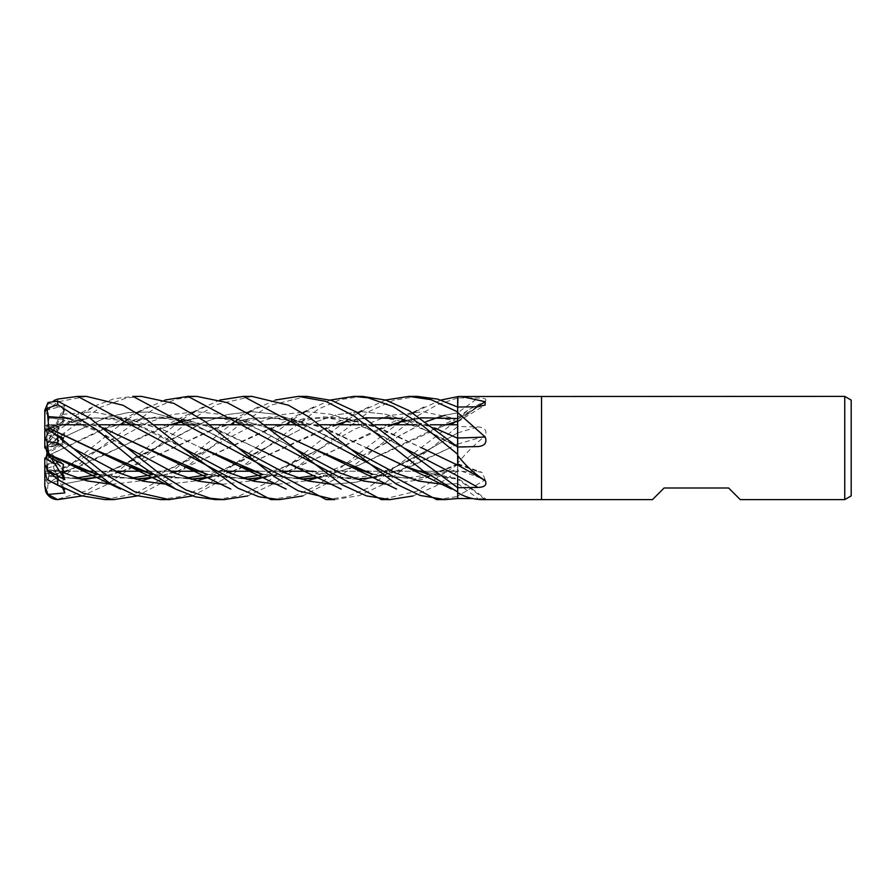 <?xml version="1.0" encoding="UTF-8"?>
<svg xmlns="http://www.w3.org/2000/svg" width="896" height="896" viewBox="0 0 896 896"><rect width="100%" height="100%" fill="white"/><g stroke="black" fill="none" stroke-linecap="round" stroke-linejoin="round"><path stroke-width="0.67" stroke-dasharray="4.48 3.36" d="M427.605 474.018L444.125 477.344L457.677 478.139L457.61 446.97M457.632 478.15L457.677 492.587L457.677 479.002L411.925 468.899L366.699 447.899M457.632 478.99L457.677 492.072M457.643 475.922L457.632 465.192M457.632 465.08L457.61 438.245M457.677 454.317L457.677 444.192M457.632 418.813L457.654 407.03M457.677 444.125A871.898 34.238 -14.9 0 0 485.195 436.038C487.222 430.45 484.814 427.414 477.949 426.91L457.677 426.518L457.677 471.262L423.752 471.229L457.61 471.229L457.666 400.59M62.507 487.715L55.104 471.106L44.8 471.229L44.8 470.635L51.979 471.229L46.861 471.229L46.861 451.326L59.158 471.106L46.861 470.926M418.443 471.229L368.536 471.229L418.443 471.229M363.451 471.229L313.443 471.229L363.451 471.229M281.03 471.229L258.014 471.229L281.03 471.229M225.557 471.229L203.09 471.229L225.557 471.229M170.565 471.229L147.627 471.229L170.565 471.229M115.237 471.229L92.635 471.229L115.237 471.229M46.861 452.637L55.104 471.106L87.438 471.229L57.198 471.229L47.611 469.56L59.158 471.106L63.448 477.994L48.72 475.899L80.718 479.136M49.235 417.928L46.861 427.997L46.861 424.816L60.077 424.771L47.219 424.771L59.158 426.171L55.104 428.198L46.861 425.723L46.861 444.853L63.448 419.664L49.235 417.928L48.72 416.819M85.366 424.771L98.918 424.771L85.366 424.771M140.302 424.771L154.19 424.771L140.302 424.771M195.698 424.771L209.496 424.771L195.698 424.771M250.869 424.771L264.51 424.771L250.869 424.771M306.006 424.771L319.973 424.771L306.006 424.771M361.413 424.771L374.898 424.771L361.413 424.771M416.338 424.771L430.338 424.771L416.338 424.771M46.861 432.466L47.611 434.784L46.861 436.43L46.861 425.723M56.515 434.706L49.235 431.178L47.611 434.773L59.158 440.586L55.104 445.144L46.861 439.253L46.861 447.429L59.158 440.586L47.611 434.773L45.707 429.666M46.861 451.819L46.861 439.253M51.229 458.147L46.861 451.259L46.861 449.814L59.158 460.578L47.611 454.686L59.158 460.578L58.083 461.653L59.158 460.589L63.448 464.33M46.861 468.294L47.611 469.56L46.861 466.525L46.861 468.294L46.861 459.368M457.677 453.533L457.677 463.053A854.683 33.566 -14.9 0 0 458.013 462.963C466.11 452.939 475.171 443.968 485.195 436.038M457.677 463.053L457.677 463.736L458.013 462.963M457.632 463.77L457.677 470.008M457.654 424.771L457.677 471.274L435.646 486.091L413.078 495.958M477.187 406.784A871.898 813.299 -134.6 0 1 457.677 418.555L457.677 426.518L431.099 448.302L382.95 484.512L359.374 495.566L334.6 499.61M457.677 469.885L457.677 495.824A854.683 624.4 -22.1 0 1 458.013 495.947L485.195 479.797A871.898 636.978 -22.1 0 0 457.677 469.885L457.677 469.661M485.195 479.797L482.182 472.483L477.949 471.677L457.677 471.296L457.677 464.565L416.875 491.142L381.483 499.61M457.677 496.238L457.677 498.523M484.523 499.61L486.394 499.43L457.677 478.072L457.677 495.253M457.632 479.237L457.677 491.96L457.677 479.17A871.898 828.542 -124.5 0 1 485.195 499.61C487.222 499.251 484.814 498.915 477.949 498.613L472.853 498.59M457.677 479.17L457.677 478.072M457.677 419.384L468.53 409.73L485.744 400.938L457.677 421.333L457.677 401.162L457.677 421.243M453.342 422.475L457.677 421.299A871.898 679.672 -24.2 0 0 485.195 401.285C487.222 399.09 484.814 398.003 477.949 398.026L457.677 397.914L457.677 412.731A871.45 679.325 -24.2 0 0 477.949 398.026M457.677 396.581L457.632 421.288M541.542 396.39L541.542 499.61L541.542 396.39M457.677 491.96L457.632 479.069M485.195 480.558A871.898 396.189 -163.3 0 0 457.677 464.979L457.677 485.139M457.677 447.003L457.677 437.898M457.677 418.555L457.677 396.693L457.677 397.947L437.002 404.936L415.789 416.898L339.338 476.986L302.68 495.958M457.643 412.742L445.29 415.24L457.677 412.731L457.677 419.171A871.45 812.885 -134.6 0 0 477.949 406.773M457.632 443.901L457.677 464.52M457.677 425.622L457.632 443.968M457.632 421.355L431.894 430.125L358.478 465.293L321.429 476.952M457.632 469.762L457.677 497.616M457.677 472.192L457.632 469.672M740.242 499.61L728.627 487.995L664.115 487.995L652.501 499.61M851.2 400.12L851.2 495.88M844.749 396.39L844.749 499.61M46.861 445.144L46.861 434.627L47.611 432.331L59.158 428.198L55.104 426.16L46.861 443.621L46.861 445.144L59.158 428.198L47.611 432.331L44.8 440.978L44.8 444.73L44.8 437.886L55.104 445.144L46.861 447.429M45.629 429.498L55.104 426.16L46.861 428.971L46.861 443.621M46.861 469.482L47.611 468.194L46.861 465.528L46.861 471.229M196.784 396.39L176.523 399.123L156.162 407.221L99.669 448.28L57.702 480.827L47.981 483.47L64.826 472.438L62.328 468.955L49.235 474.018L47.611 468.194L59.158 464.229L55.104 460.578L46.861 465.214L46.861 450.341L59.158 464.229L47.611 468.194L44.8 471.229M141.366 396.39L126.448 397.958L101.102 407.064L57.702 437.338L47.981 445.782L64.826 433.552L62.328 437.842L63.448 444.282L49.235 452.29L47.611 451.629L59.158 445.133L47.611 451.629L46.861 454.496L47.611 451.629L46.861 451.326L46.861 465.214M45.629 447.44L55.104 440.574L59.158 445.133L55.104 440.574L46.861 446.51L46.861 447.586L63.448 444.282M86.43 396.39L57.702 401.867L47.981 409.763L64.826 405.552L62.328 414.378L63.448 422.296L49.235 427.325L46.861 434.627L46.861 446.544M46.861 424.816L46.861 428.971M47.981 402.539L64.826 409.517L46.861 444.024M46.861 444.853L46.861 427.997M46.861 446.936L46.861 436.43M46.861 449.814L46.861 451.259M46.861 447.586L46.861 466.525M55.104 460.578L46.861 450.52M46.861 450.341L46.861 465.528M64.826 433.552L46.861 446.51M45.651 491.31L47.062 493.842L57.702 499.206L87.293 490.493L117.062 471.89L175.302 424.771M44.8 466.189L55.104 460.566L63.448 469.067M45.629 458.573L44.8 460.925L44.8 473.379L57.702 474.914L120.221 424.771M64.826 405.552L55.104 426.16L59.158 428.198L63.448 422.296M44.8 426.317L44.8 427.986L44.8 425.354L55.104 428.198L59.158 426.171L47.219 424.771L44.8 426.317L44.8 413.862L47.062 405.014L54.074 400.4M127.635 419.44L137.099 413.056M139.35 411.667L164.92 400.042M44.8 440.978L47.062 434.011L57.702 430.349L95.043 405.854L113.915 398.798L132.899 396.39M182.56 419.44L192.36 413.056M194.712 411.667L219.834 400.042M251.899 396.39L216.866 404.499L191.038 419.642L129.114 469.426L105.493 485.296L82.051 495.958M279.664 499.61L279.07 499.61L279.664 499.61M457.677 443.946L457.677 419.171M287.661 471.229L338.654 448.235L376.454 430.102L417.066 418.062L457.677 418.6L457.677 397.914M457.677 411.869L457.677 433.339M457.677 479.069L457.677 492.587M372.602 474.275L415.139 479.17L457.677 469.582M457.677 443.878L449.098 448.246L457.677 443.878M457.677 471.229L457.677 424.771M48.709 455.37L108.797 426.91L156.565 416.864L180.981 418.667L205.856 425.096L255.864 447.765L217 429.285L178.147 418.029L139.283 418.342L100.43 430.114L48.72 455.37L49.235 452.29M256.122 447.899L303.24 469.538L351.434 479.17L375.67 477.075L400.075 470.557L449.098 448.246L412.821 465.64L376.555 477.086M293.664 465.886L325.517 476.246L357.37 479.293M48.765 455.392L47.062 473.547M62.328 437.842L106.221 417.469L128.162 412.53L150.102 411.992L193.984 424.021L237.866 447.698L193.984 424.021L150.102 411.992L128.162 412.53L106.221 417.469L62.328 437.842M457.677 432.925L431.099 448.302L381.494 474.365L356.698 482.126L331.89 484.322L356.698 482.126L381.494 474.365L431.099 448.302L457.643 432.947M76.91 477.938L58.677 477.467L48.765 476.067L81.267 479.293M100.341 476.941L118.138 472.494M122.08 471.229L220.573 426.395L268.733 416.83L317.061 425.365L366.419 447.754L327.555 429.274L288.702 418.029L249.85 418.354L210.997 430.125L122.472 471.229M100.542 477.086L118.328 472.573M427.963 474.264L457.677 479.237M48.765 476.067L47.902 479.965M105.09 499.61L135.43 493.506L164.718 477.389L230.53 424.771M238.022 419.44L247.688 413.067M249.928 411.667L275.274 400.042M63.538 488.275L62.328 484.299L63.448 477.994M62.328 484.299L97.138 477.523L62.328 484.299M154.963 448.291L99.792 476.56L203.269 422.554L227.427 414.501L251.574 411.645L275.733 414.277L299.88 422.15L348.186 447.709L299.88 422.15L275.733 414.277L251.574 411.645L227.427 414.501L203.269 422.554L135.666 459.144L118.866 467.242L97.205 474.667M457.677 483.616L442.49 484.322L457.643 483.616M187.219 477.926L174.362 477.938L151.469 474.018L191.016 479.125M210.918 476.952L228.435 472.494M232.4 471.229L335.608 424.771M346.405 421.523L365.344 417.794M400.938 418.477L434.616 428.008M151.827 474.275L191.587 479.293M211.109 477.086L228.637 472.573M232.803 471.229L321.496 430.125L355.544 419.25L389.592 416.954L423.629 423.987L457.677 438.222M216.182 499.61L239.299 495.88L265.037 483.784L340.85 424.771M348.342 419.44L358.154 413.056M360.45 411.667L385.594 400.042M47.981 429.542L64.826 442.456L62.328 442.008L62.462 439.712M362.466 396.39L340.446 399.594L318.842 408.845L265.294 448.291L232.826 474.32L192.36 495.958M49.235 431.178L48.955 429.867M62.328 442.008L72.061 447.72L62.328 442.008M167.216 484.333L196.93 480.76L167.216 484.333M206.774 477.848L207.704 477.523L206.774 477.848M342.966 422.475C348.522 420.571 356.978 419.082 368.323 418.018C378.571 417.469 388.83 418.421 399.123 420.862L424.95 429.845C438.782 436.352 449.691 442.142 457.677 447.227L409.584 421.837L385.526 414.165L361.48 411.645L337.434 414.579L313.387 422.654L210.381 476.56L313.387 422.654L337.434 414.579L361.48 411.645L385.526 414.165L409.584 421.837L457.643 447.205M48.698 428.971L86.789 417.973L124.813 418.286L162.848 429.61L200.872 447.742L165.581 430.853L128.744 419.16L90.037 417.704L48.72 428.904L49.235 427.325M457.677 421.277L456.725 421.534M446.13 424.771L357.862 465.651L321.619 477.075M301.336 479.125L261.811 474.018M262.181 474.275L301.918 479.304M48.765 428.781L46.917 434.47M326.144 499.61L346.875 496.675L367.763 488.186L451.259 424.771M455.034 421.994L457.677 420.123M62.328 414.378L92.355 411.802L122.382 417.637L182.437 447.72L122.382 417.637L92.355 411.802L62.328 414.378M277.614 484.333L307.238 480.76L277.614 484.333M317.195 477.848L318.125 477.534L317.195 477.848M375.659 448.28L426.059 421.691L346.786 464.016L329.459 471.195L314.72 475.496M64.826 409.517L62.328 416.226L63.448 419.664M62.328 416.226L94.909 429.419L127.478 447.698L95.592 430.685L76.563 423.315C62.944 419.25 53.771 418.219 48.72 418.018M222.141 484.333L252.034 480.76M261.643 477.87L262.674 477.523M265.418 476.56L320.712 448.302L354.95 429.038L389.2 415.486L423.438 411.802L457.643 419.082M69.44 418.477L103.118 428.019M242.693 477.938L236.096 478.139L213.45 475.675L206.864 474.018L246.4 479.125M265.989 476.952L283.853 472.483M288.042 471.229L391.026 424.771M406.101 420.403L420.403 417.794M455.896 418.477L457.677 418.779M48.709 416.886L47.062 405.014M68.421 418.13L102.794 427.773M207.2 474.264L246.926 479.293M266.19 477.086L284.043 472.573M417.424 396.39L393.467 400.333L369.768 411.152L320.712 448.302L293.563 470.142L275.218 482.978L247.688 495.958M270.861 499.61L294.952 495.656L318.058 485.229L396.323 424.771M403.614 419.44L413.078 413.056M415.374 411.667L440.933 400.042M111.798 484.344L141.512 480.76M151.323 477.859L152.32 477.523M155.109 476.56L258.541 422.408L282.699 414.546L306.846 411.645L331.005 414.333L355.163 422.061L403.469 447.698L382.043 435.814C373.15 431.01 363.182 426.787 352.128 423.136C324.99 415.699 310.856 416.461 287.896 422.475M132.216 477.938L120.277 477.994L96.32 474.018L135.822 479.125M155.68 476.952L173.32 472.483M177.061 471.229L275.878 426.44L323.624 416.83L347.928 418.869L372.389 425.51L421.534 447.754L382.67 429.274L343.806 418.029L304.942 418.342L266.078 430.114L177.475 471.229M421.557 447.776L457.677 465.102M96.667 474.275L136.36 479.293M155.882 477.086L173.499 472.573M307.093 396.39L270.805 405.138L240.901 423.629L175.65 475.664L137.099 495.958M160.541 499.61L182.717 496.216L205.442 486.483L285.88 424.771M293.026 419.44L302.68 413.056M305.021 411.667L330.355 400.042M62.328 468.966L147.974 422.486L172.122 414.557L196.28 411.645L220.438 414.31L244.586 421.994L292.902 447.709L266.056 433.026C257.197 428.501 247.229 424.682 236.152 421.546C209.541 415.05 192.528 418.275 177.33 422.475M387.206 484.322L422.442 479.427L457.643 464.486M49.235 474.029L48.72 476.291L62.754 472.483M66.595 471.229L170.218 424.771M185.125 420.403L199.763 417.782M235.245 418.466L268.834 428.019M372.243 474.018L414.781 479.002L457.677 469.616M48.709 476.235L83.373 464.968L155.758 430.125L194.622 418.354L233.486 418.029L272.35 429.274L311.214 447.754M48.765 476.437L47.062 493.842M436.632 499.61L457.677 496.541M49.235 476.168L47.611 469.56L44.8 463.938L44.8 470.848M44.8 410.245L44.8 425.354M47.981 483.47L44.8 478.307L44.8 470.635M44.8 473.379L44.8 478.307L44.8 473.379M64.826 472.438L55.104 460.566M44.8 471.15L44.8 486.674M47.981 409.763L44.8 417.782L44.8 429.867M44.8 413.896L44.8 417.782M47.981 445.782L45.64 447.474M44.8 441.045L44.8 448.067M55.104 445.144L59.158 440.586L61.846 439.197M44.8 463.938L44.8 458.035M64.826 442.456L59.08 444.046M44.8 431.144L44.8 437.886M457.677 411.914L457.677 407.075M457.677 432.869A871.45 34.216 -14.9 0 0 477.949 426.91M457.677 464.408A871.45 636.653 -22.1 0 1 477.949 471.677M457.677 483.582A871.45 828.117 -124.5 0 1 477.949 498.613M478.206 446.555L457.677 447.294A871.45 334.32 -163.9 0 0 477.949 446.566M57.702 474.914L57.702 480.827M57.702 430.349L57.702 437.338M57.702 399.078L57.702 401.867M457.677 463.658L482.182 472.483M457.677 421.859L485.128 405.048M457.677 417.536L468.53 409.73M457.632 421.77L457.677 421.781C449.837 419.149 438.782 417.872 424.514 417.973L406.638 420.336L398.384 422.475M147.907 406.93L100.43 430.114M122.304 422.475L149.71 417.917C165.704 417.782 180.163 420.28 193.122 425.387C208.264 431.278 223.171 438.715 237.866 447.698M431.088 448.302C410.088 461.642 388.685 470.904 366.867 476.123L352.554 477.96L329.291 476.706L315.538 473.525M258.306 406.93L210.997 430.125M232.646 422.475C245.19 419.026 256.2 417.491 265.653 417.883C281.086 418.51 295.523 421.702 308.974 427.482C323.131 433.586 336.202 440.328 348.186 447.709M368.805 406.941L321.496 430.125M265.283 448.291L236.32 464.083L222.802 469.784L207.771 474.667M150.819 473.838L149.733 473.525M92.893 406.952L47.062 429.453M457.677 417.928L431.894 430.125M66.875 422.475L77.101 419.978L95.659 417.894L120.478 420.291L136.046 424.738C145.914 428.053 158.245 433.866 173.04 442.165L182.426 447.72M297.595 477.926L290.774 478.139L261.8 474.006M260.736 473.715L260.109 473.525M320.712 448.302L290.293 464.621L262.718 474.667M424.032 406.941L376.454 430.102M210.235 448.302L193.066 457.99L174.474 467.029L152.387 474.667M95.76 473.85L94.662 473.525M313.723 406.941C292.253 417.458 287.661 421.042 266.078 430.114M99.658 448.28L99.658 448.291C83.362 458.058 69.675 465.046 58.598 469.28L48.72 472.83M457.677 463.747L443.923 469.739L427.168 475.003L406.941 478.005L381.976 476.269L372.232 474.006M371.202 473.715L370.574 473.525M203.358 406.952L155.758 430.125M395.942 488.723L396.581 489.059"/><path stroke-width="1.34" d="M457.677 453.331L457.632 465.192L458.013 455.952C466.11 466.133 475.171 474.342 485.195 480.558C487.222 484.882 484.814 487.178 477.949 487.435L457.677 487.715L457.677 475.933L457.677 485.139L457.677 475.933L403.469 447.698L356.227 411.902L331.498 400.411L307.093 396.39L298.323 396.39L307.093 396.39M457.61 446.97L457.677 411.914M457.654 407.03L457.677 396.693A854.683 797.238 -134.6 0 0 458.013 396.514L844.749 396.39L851.2 400.12L851.2 495.88L844.749 499.61L740.242 499.61L728.627 487.995L664.115 487.995L652.501 499.61L541.542 499.61L541.542 396.39L541.542 499.61L484.523 499.61M457.632 438.256L457.61 424.771L430.338 424.771L457.654 424.771M423.752 471.229L418.443 471.229L423.752 471.229M368.536 471.229L363.451 471.229L368.536 471.229M313.443 471.229L308.112 471.229L313.443 471.229M307.698 471.229L281.03 471.229L307.698 471.229M258.014 471.229L252.874 471.229L258.014 471.229M252.47 471.229L225.557 471.229L252.47 471.229M203.09 471.229L197.792 471.229L203.09 471.229M197.4 471.229L170.565 471.229L197.4 471.229M147.627 471.229L142.374 471.229L147.627 471.229M141.938 471.229L115.237 471.229L141.938 471.229M92.635 471.229L87.438 471.229L92.635 471.229M60.077 424.771L85.366 424.771L60.077 424.771M98.918 424.771L140.302 424.771L98.918 424.771M154.19 424.771L195.698 424.771L154.19 424.771M209.496 424.771L250.869 424.771L209.496 424.771M264.51 424.771L306.006 424.771L264.51 424.771M319.973 424.771L361.413 424.771L319.973 424.771M374.898 424.771L416.338 424.771L374.898 424.771M46.861 451.819L47.611 454.686L46.861 451.819M137.099 495.958L113.859 499.61L82.947 493.17L57.702 479.517L47.981 470.456L64.826 479.573L55.104 464.24L58.083 461.664L55.104 464.24L46.861 459.368L46.861 453.578M844.749 499.61L844.749 396.39M461.115 396.39L485.195 401.722L485.128 405.048L477.949 406.773L457.677 407.03L458.013 396.514M457.677 433.339L457.677 407.03M457.677 412.496L485.195 437.002C487.222 442.736 484.814 445.928 477.949 446.566L457.677 447.003L408.878 410.514L385.683 400.075L362.466 396.39L353.774 396.39L362.466 396.39M457.677 455.146L457.677 447.003L457.677 454.283L422.845 425.768L393.12 406.594L368.133 397.813L353.774 396.39L330.355 400.042M457.677 464.979L485.195 480.558M472.853 498.59L457.677 498.534L457.677 485.139M457.677 492.419L458.013 492.822C466.11 497.65 475.171 499.912 485.195 499.61M457.677 495.253L457.677 492.587A854.683 812.179 -124.5 0 1 458.013 492.822M457.677 438.01A871.898 334.499 -163.9 0 0 485.195 437.002M477.187 406.784A871.898 813.299 -134.6 0 0 485.195 401.722M219.834 400.042L243.398 396.39L251.899 396.39L288.456 405.205L308.403 416.674L396.155 483.997L420.213 495.454L445.144 499.61L457.677 498.523L457.677 487.726L403.469 447.698M47.981 470.456L44.8 464.733L44.8 458.035L55.104 464.24L51.229 458.147M47.981 494.446L44.8 485.722L45.651 491.31A12.902 12.902 0 0 0 57.702 499.61L47.981 494.446L64.826 492.923L63.538 488.275M44.8 460.925L44.8 485.722M46.861 454.496L45.629 458.573M64.826 479.573L62.328 472.304L63.448 464.33L49.235 457.094L47.611 454.686L44.8 444.73L44.8 448.045L45.629 447.44M45.707 429.666L44.8 427.986L44.8 429.867L45.629 429.498M164.92 400.042L187.947 396.39L196.784 396.39L187.947 396.39L381.483 499.61M120.221 424.771L124.051 421.982M124.398 421.736L127.635 419.44M137.099 413.056L139.35 411.667M413.078 495.958L390.006 499.61L381.17 499.61M390.006 499.61L366.498 495.902L341.902 484.714L252.202 416.035L227.192 402.64L196.784 396.39M132.899 396.39L141.366 396.39L173.835 403.357L204.714 421.232L237.866 447.698L284.883 472.931L308.381 481.04L331.89 484.322L308.381 481.04L284.883 472.931L237.866 447.698L275.195 477.198L298.222 490.851L334.6 499.61L326.144 499.61L132.899 396.39M58.352 499.61L57.702 499.61C51.968 499.33 47.947 496.563 45.651 491.31L45.651 491.31M82.051 495.958L57.702 499.598M175.302 424.771L178.998 421.994M179.368 421.725L182.56 419.44M192.36 413.056L194.712 411.667M444.786 499.61L436.632 499.61L243.398 396.39M54.074 400.4L57.702 399.078L77.627 396.39L86.43 396.39L123.054 405.283L145.286 418.466L182.437 447.72L230.026 473.166L253.826 481.208L277.614 484.333L253.826 481.208L230.026 473.166L182.437 447.72L238 488.23L259.056 496.821L279.664 499.61L302.68 495.958M270.861 499.61L279.07 499.61L270.861 499.61L77.627 396.39M275.274 400.042L298.323 396.39L325.64 401.318L354.099 416.035L423.013 470.68L457.677 491.96M113.859 499.61L105.09 499.61L81.446 495.779L57.702 484.949L57.702 479.517M409.069 396.39L417.424 396.39L408.8 396.39L430.976 399.661L457.677 411.869L457.677 407.042L437.819 399.134L417.424 396.39M247.688 495.958L224.19 499.61L216.182 499.61M224.19 499.61L210.336 498.277L185.853 489.899L157.741 472.17L89.701 418.006L57.702 401.139L47.981 402.539L44.8 410.245L44.8 412.451L47.062 408.386L57.702 404.645L97.205 430.08L137.166 463.053L175.806 489.182L195.518 496.854L215.555 499.61L224.19 499.61M192.36 495.958L169.232 499.61L160.541 499.61L135.341 495.376L109.245 482.81L57.702 442.859L57.702 435.702L47.981 429.542L44.8 431.144L44.8 437.819L47.062 441.594L57.702 442.859M169.232 499.61L134.736 491.758L104.574 473.827L57.702 435.702M434.616 428.008L457.677 438.278L457.677 447.227M341.141 489.07L256.122 447.899M357.37 479.293L376.555 477.086M80.718 479.136L100.341 476.941M118.138 472.494L122.08 471.229M427.963 474.264L404.23 465.875L366.699 447.899M81.267 479.293L100.542 477.086M118.328 472.573L122.472 471.229M47.902 479.965L57.702 484.949M230.53 424.771L234.382 421.982M234.741 421.736L238.022 419.44M247.688 413.067L249.928 411.667M97.138 477.523L99.792 476.56L97.138 477.523M348.197 447.709L395.338 472.954L418.914 481.096L442.49 484.322L418.914 481.096L395.338 472.954L348.197 447.709M48.955 429.867L48.765 428.12L90.462 447.742L150.819 473.838M48.72 428.21L128.262 465.875L151.827 474.275M191.016 479.125L210.918 476.952M228.435 472.494L232.4 471.229M335.608 424.771L346.405 421.523M365.344 417.794L400.938 418.477M191.587 479.293L211.109 477.086M228.637 472.573L232.803 471.229M48.765 428.12L47.062 408.386M340.85 424.771L344.691 421.982M345.061 421.725L348.342 419.44M358.154 413.056L360.45 411.667M385.594 400.042L408.8 396.39M62.462 439.712L63.448 438.379L56.515 434.706M72.061 447.72L119.638 473.122L143.427 481.242L167.216 484.333L143.427 481.242L119.638 473.122L72.061 447.72M196.93 480.76L206.774 477.848L196.93 480.76M207.704 477.523L210.381 476.56L207.704 477.523M456.725 421.534L446.13 424.771M321.429 476.952L301.336 479.125M261.811 474.018L200.872 447.742L238.661 465.875L262.181 474.275M301.918 479.304L321.619 477.075M451.259 424.771L455.034 421.994M307.238 480.76L317.195 477.848L307.238 480.76M318.125 477.534L320.869 476.56L318.125 477.534M426.059 421.691L439.645 416.875L426.059 421.691M440.171 416.707L445.29 415.24L440.171 416.707M127.478 447.698L174.81 473.155L198.475 481.141L222.141 484.333M252.034 480.76L261.643 477.87M262.674 477.523L265.418 476.56M48.72 416.819L69.44 418.477M103.118 428.019L145.421 447.765L205.15 473.525M246.4 479.125L265.989 476.952M283.853 472.483L287.661 471.229M391.026 424.771L406.101 420.403M420.403 417.794L455.896 418.477M48.765 416.64L68.421 418.13M102.794 427.773L183.221 465.898L207.2 474.264M246.926 479.293L266.19 477.086M284.043 472.573L288.042 471.229M396.323 424.771L400.109 421.982M400.434 421.736L403.614 419.44M413.078 413.056L415.374 411.667M440.933 400.042L457.677 396.659M62.328 472.293L87.069 480.883L111.798 484.344M141.512 480.76L151.323 477.859M152.32 477.523L155.109 476.56M49.235 457.094L48.72 454.507L95.76 473.85M135.822 479.125L155.68 476.952M173.32 472.483L177.061 471.229M457.677 465.203L421.557 447.776M47.062 441.594L48.765 454.563L72.856 465.886L96.667 474.275M136.36 479.293L155.882 477.086M173.499 472.573L177.475 471.229M285.88 424.771L289.565 421.982M289.901 421.736L293.026 419.44M302.68 413.056L305.021 411.667M292.902 447.72L340.054 473.032L363.63 481.018L387.206 484.322M62.754 472.483L66.595 471.229M170.218 424.771L185.125 420.403M199.763 417.782L235.245 418.466M268.834 428.019L311.214 447.754L372.243 474.018M311.214 447.754L348.992 465.886L372.602 474.275M44.8 470.848L47.062 479.618M44.8 427.986L44.8 410.245M44.8 470.792L44.8 464.733M44.8 444.73L44.8 431.144M45.64 447.474L44.8 448.045M61.846 439.197L63.448 438.379M59.08 444.046L55.104 445.144M64.826 492.923L62.507 487.715M457.677 475.978A871.45 395.987 -163.3 0 1 477.949 487.435M57.702 404.645L57.702 401.139M47.062 479.685L65.072 489.07M404.23 465.875L451.539 489.07M97.205 474.667L76.91 477.938M427.605 474.018L425.869 473.525M128.262 465.875L175.571 489.059M207.771 474.667L187.219 477.926M238.661 465.875L286.138 489.059M314.72 475.496L297.595 477.926M261.8 474.006L260.736 473.715M262.718 474.667L242.693 477.938M183.221 465.898L230.81 489.059M152.387 474.667L132.216 477.938M72.856 465.886L120.49 489.059M372.232 474.006L371.202 473.715M348.992 465.886L396.581 489.059"/></g></svg>
